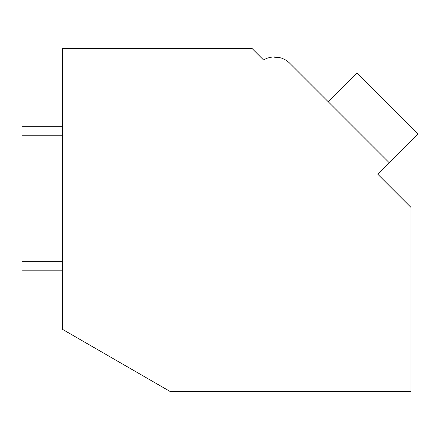 <?xml version="1.0" encoding="UTF-8"?>
<svg xmlns="http://www.w3.org/2000/svg" width="440" height="440" viewBox="0 0 440 440"><rect width="100%" height="100%" fill="white"/><g stroke="black" fill="none" stroke-linecap="round" stroke-linejoin="round"><path stroke-width="0.66" d="M62.513 48.494L252.071 48.494L263.533 59.956A21.61 21.61 0 0 1 289.784 63.288L389.351 162.861L377.894 174.317L410.927 207.35L410.927 391.507L170.154 391.507L62.513 329.357L62.513 48.494M261.393 57.816L263.533 59.956M281.446 58.102L273.174 57.002M281.479 58.119L273.213 56.997L281.479 58.119M324.418 97.922L289.784 63.288M328.24 101.745L356.884 73.095L418 134.211L389.351 162.861M62.513 270.804L22 270.804L22 261.349L62.513 261.349M62.513 135.757L22 135.757L22 126.308L62.513 126.308"/></g></svg>
